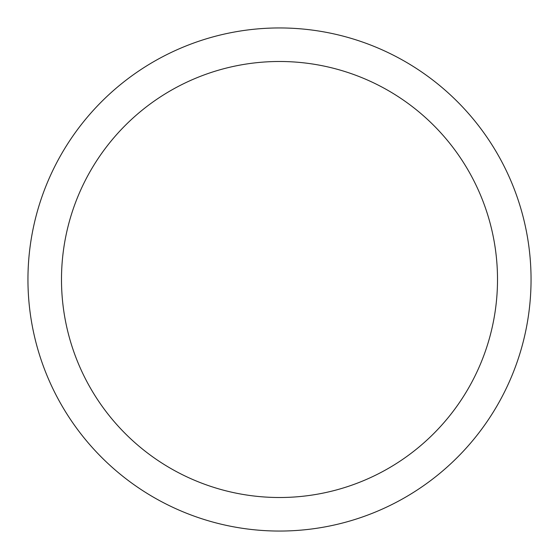 <?xml version="1.0" encoding="UTF-8"?>
<svg xmlns="http://www.w3.org/2000/svg" width="559" height="559" viewBox="0 0 559 559"><rect width="100%" height="100%" fill="white"/><g stroke="black" fill="none" stroke-linecap="round" stroke-linejoin="round"><path stroke-width="0.84" d="M27.95 279.5A251.55 251.55 0 0 0 279.5 531.05A251.55 251.55 0 0 0 531.05 279.5A251.55 251.55 0 0 0 279.5 27.95A251.55 251.55 0 0 0 27.95 279.5M497.51 279.5A218.01 218.01 0 0 1 279.5 497.51A218.01 218.01 0 0 1 61.49 279.5A218.01 218.01 0 0 1 279.5 61.49A218.01 218.01 0 0 1 497.51 279.5"/></g></svg>
